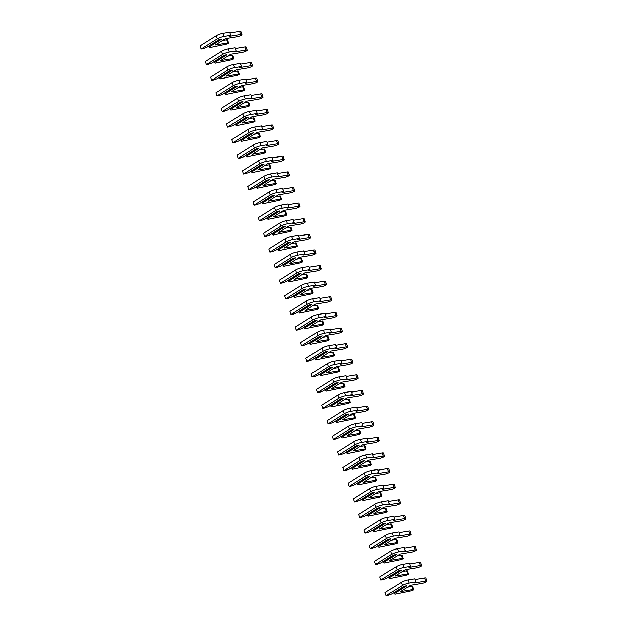 <?xml version="1.0" encoding="UTF-8"?>
<svg xmlns="http://www.w3.org/2000/svg" width="627" height="627" viewBox="0 0 627 627"><rect width="100%" height="100%" fill="white"/><g stroke="black" fill="none" stroke-linecap="round" stroke-linejoin="round"><path stroke-width="0.94" d="M203.093 48.726L206.659 47.44L219.176 39.572L221.77 39.14L209.246 47.017L209.826 47.613L225.602 44.36A2.022 0.4 161.3 0 0 227.656 43.725A2.022 0.4 161.3 0 0 228.636 43.004A2.022 0.4 161.3 0 0 227.844 42.949L215.414 45.003L225.501 38.655L236.967 36.766A3.284 0.651 161.3 0 0 240.298 35.731A3.284 0.651 161.3 0 0 241.897 34.571A3.284 0.651 161.3 0 0 240.611 34.477L229.145 36.366L230.783 35.339L224.043 36.444A5.047 1.003 161.3 0 0 217.357 38.85L201.149 49.047L203.093 48.726M230.783 35.339L229.725 32.212L222.985 33.325A5.047 1.003 161.3 0 0 216.299 35.723L200.091 45.92L201.149 49.047M241.897 34.571L240.839 31.444A3.284 0.651 161.3 0 0 239.553 31.35L229.968 32.933M228.636 43.004L227.577 39.885A2.022 0.4 161.3 0 0 226.786 39.822L222.522 40.528M219.881 39.454L208.846 46.069M208.94 46.335L209.246 47.017M208.376 64.338L211.942 63.061L224.466 55.184L227.052 54.761L214.536 62.629L215.108 63.233L230.893 59.98A2.022 0.4 161.3 0 0 232.938 59.338A2.022 0.4 161.3 0 0 233.926 58.624A2.022 0.4 161.3 0 0 233.134 58.57L220.696 60.615L230.791 54.275L242.249 52.386A3.284 0.651 161.3 0 0 245.58 51.343A3.284 0.651 161.3 0 0 247.179 50.184A3.284 0.651 161.3 0 0 245.894 50.089L234.435 51.978L236.065 50.952L229.333 52.065A5.047 1.003 161.3 0 0 222.64 54.471L206.432 64.659L208.376 64.338M236.065 50.952L235.007 47.832L228.275 48.937A5.047 1.003 161.3 0 0 221.59 51.343L205.374 61.54L206.432 64.659M247.179 50.184L246.121 47.064A3.284 0.651 161.3 0 0 244.836 46.97L235.25 48.545M233.926 58.624L232.868 55.497A2.022 0.4 161.3 0 0 232.076 55.442L227.805 56.148M225.171 55.066L214.128 61.681M214.222 61.955L214.536 62.629M213.666 79.958L217.232 78.673L229.748 70.804L232.343 70.373L219.818 78.25L220.398 78.845L236.175 75.593A2.022 0.4 161.3 0 0 238.229 74.958A2.022 0.4 161.3 0 0 239.208 74.245A2.022 0.4 161.3 0 0 238.417 74.182L225.986 76.235L236.073 69.887L247.54 67.998A3.284 0.651 161.3 0 0 250.871 66.964A3.284 0.651 161.3 0 0 252.469 65.804A3.284 0.651 161.3 0 0 251.184 65.71L239.718 67.598L241.356 66.572L234.616 67.685A5.047 1.003 161.3 0 0 227.93 70.083L211.722 80.28L213.666 79.958M241.356 66.572L240.298 63.445L233.557 64.557A5.047 1.003 161.3 0 0 226.872 66.964L210.664 77.152L211.722 80.28M252.469 65.804L251.411 62.676A3.284 0.651 161.3 0 0 250.126 62.582L240.541 64.166M239.208 74.245L238.15 71.117A2.022 0.4 161.3 0 0 237.359 71.063L233.095 71.768M230.454 70.686L219.419 77.301M219.513 77.568L219.818 78.25M218.948 95.578L222.514 94.293L235.039 86.424L237.625 85.993L225.109 93.862L225.681 94.465L241.466 91.213A2.022 0.4 161.3 0 0 243.511 90.578A2.022 0.4 161.3 0 0 244.499 89.857A2.022 0.4 161.3 0 0 243.707 89.802L231.269 91.855L241.364 85.507L252.822 83.618A3.284 0.651 161.3 0 0 256.153 82.584A3.284 0.651 161.3 0 0 257.752 81.416A3.284 0.651 161.3 0 0 256.467 81.322L245 83.219L246.638 82.184L239.906 83.297A5.047 1.003 161.3 0 0 233.213 85.703L217.005 95.892L218.948 95.578M246.638 82.184L245.58 79.065L238.848 80.178A5.047 1.003 161.3 0 0 232.155 82.576L215.947 92.772L217.005 95.892M257.752 81.416L256.694 78.297A3.284 0.651 161.3 0 0 255.408 78.203L245.823 79.786M244.499 89.857L243.441 86.738A2.022 0.4 161.3 0 0 242.649 86.675L238.378 87.38M235.744 86.307L224.701 92.921M224.795 93.188L225.109 93.862M224.239 111.191L227.805 109.913L240.321 102.036L242.915 101.613L230.391 109.482L230.971 110.078L246.748 106.825A2.022 0.4 161.3 0 0 248.801 106.19A2.022 0.4 161.3 0 0 249.781 105.477A2.022 0.4 161.3 0 0 248.99 105.422L236.559 107.468L246.646 101.127L258.112 99.231A3.284 0.651 161.3 0 0 261.443 98.196A3.284 0.651 161.3 0 0 263.034 97.036A3.284 0.651 161.3 0 0 261.749 96.942L250.291 98.831L251.929 97.804L245.188 98.917A5.047 1.003 161.3 0 0 238.503 101.323L222.295 111.512L224.239 111.191M251.929 97.804L250.871 94.685L244.13 95.79A5.047 1.003 161.3 0 0 237.445 98.196L221.237 108.393L222.295 111.512M263.034 97.036L261.984 93.917A3.284 0.651 161.3 0 0 260.699 93.823L251.113 95.398M249.781 105.477L248.723 102.35A2.022 0.4 161.3 0 0 247.931 102.295L243.668 103M241.027 101.919L229.991 108.534M230.078 108.808L230.391 109.482M229.521 126.811L233.087 125.525L245.604 117.657L248.198 117.225L235.681 125.102L236.254 125.698L252.038 122.445A2.022 0.4 161.3 0 0 254.084 121.81A2.022 0.4 161.3 0 0 255.071 121.097A2.022 0.4 161.3 0 0 254.28 121.035L241.842 123.088L251.936 116.74L263.395 114.851A3.284 0.651 161.3 0 0 266.726 113.816A3.284 0.651 161.3 0 0 268.325 112.656A3.284 0.651 161.3 0 0 267.039 112.562L255.573 114.451L257.211 113.424L250.479 114.537A5.047 1.003 161.3 0 0 243.785 116.935L227.577 127.132L229.521 126.811M257.211 113.424L256.153 110.297L249.421 111.41A5.047 1.003 161.3 0 0 242.727 113.816L226.519 124.005L227.577 127.132M268.325 112.656L267.267 109.529A3.284 0.651 161.3 0 0 265.981 109.435L256.396 111.018M255.071 121.097L254.013 117.97A2.022 0.4 161.3 0 0 253.222 117.915L248.95 118.621M246.317 117.539L235.274 124.154M235.368 124.42L235.681 125.102M234.811 142.423L238.378 141.146L250.894 133.269L253.48 132.846L240.964 140.714L241.544 141.318L257.321 138.065A2.022 0.4 161.3 0 0 259.374 137.423A2.022 0.4 161.3 0 0 260.354 136.71A2.022 0.4 161.3 0 0 259.562 136.655L247.132 138.708L257.219 132.36L268.685 130.471A3.284 0.651 161.3 0 0 272.016 129.436A3.284 0.651 161.3 0 0 273.607 128.269A3.284 0.651 161.3 0 0 272.322 128.174L260.863 130.071L262.501 129.037L255.761 130.15A5.047 1.003 161.3 0 0 249.076 132.556L232.868 142.744L234.811 142.423M262.501 129.037L261.443 125.917L254.703 127.03A5.047 1.003 161.3 0 0 248.018 129.428L231.81 139.625L232.868 142.744M273.607 128.269L272.557 125.149A3.284 0.651 161.3 0 0 271.272 125.055L261.686 126.638M260.354 136.71L259.296 133.59A2.022 0.4 161.3 0 0 258.504 133.527L254.241 134.233M251.599 133.159L240.564 139.766M240.65 140.04L240.964 140.714M240.094 158.043L243.66 156.766L256.177 148.889L258.771 148.466L246.254 156.335L246.826 156.93L262.603 153.678A2.022 0.4 161.3 0 0 264.657 153.043A2.022 0.4 161.3 0 0 265.636 152.33A2.022 0.4 161.3 0 0 264.853 152.275L252.415 154.32L262.501 147.98L273.968 146.083A3.284 0.651 161.3 0 0 277.299 145.049A3.284 0.651 161.3 0 0 278.897 143.889A3.284 0.651 161.3 0 0 277.612 143.795L266.146 145.683L267.784 144.657L261.051 145.77A5.047 1.003 161.3 0 0 254.358 148.168L238.15 158.365L240.094 158.043M267.784 144.657L266.726 141.537L259.993 142.642A5.047 1.003 161.3 0 0 253.3 145.049L237.092 155.237L238.15 158.365M278.897 143.889L277.839 140.761A3.284 0.651 161.3 0 0 276.554 140.667L266.969 142.251M265.636 152.33L264.586 149.202A2.022 0.4 161.3 0 0 263.795 149.148L259.523 149.853M256.89 148.771L245.847 155.386M245.941 155.661L246.254 156.335M245.376 173.663L248.95 172.378L261.467 164.509L264.053 164.078L251.537 171.955L252.117 172.55L267.894 169.298A2.022 0.4 161.3 0 0 269.947 168.663A2.022 0.4 161.3 0 0 270.927 167.95A2.022 0.4 161.3 0 0 270.135 167.887L257.705 169.941L267.792 163.592L279.25 161.703A3.284 0.651 161.3 0 0 282.589 160.669A3.284 0.651 161.3 0 0 284.18 159.509A3.284 0.651 161.3 0 0 282.895 159.415L271.436 161.304L273.066 160.277L266.334 161.382A5.047 1.003 161.3 0 0 259.649 163.788L243.441 173.985L245.376 173.663M273.066 160.277L272.016 157.15L265.276 158.263A5.047 1.003 161.3 0 0 258.59 160.669L242.383 170.857L243.441 173.985M284.18 159.509L283.122 156.382A3.284 0.651 161.3 0 0 281.837 156.288L272.259 157.871M270.927 167.95L269.869 164.823A2.022 0.4 161.3 0 0 269.077 164.768L264.813 165.465M262.172 164.392L251.137 171.006M251.223 171.273L251.537 171.955M250.667 189.276L254.233 187.998L266.749 180.121L269.344 179.698L256.827 187.567L257.399 188.171L273.176 184.918A2.022 0.4 161.3 0 0 275.229 184.275A2.022 0.4 161.3 0 0 276.209 183.562A2.022 0.4 161.3 0 0 275.418 183.507L262.987 185.553L273.074 179.212L284.54 177.323A3.284 0.651 161.3 0 0 287.871 176.289A3.284 0.651 161.3 0 0 289.47 175.121A3.284 0.651 161.3 0 0 288.185 175.027L276.719 176.924L278.357 175.889L271.624 177.002A5.047 1.003 161.3 0 0 264.931 179.408L248.723 189.597L250.667 189.276M278.357 175.889L277.299 172.77L270.566 173.883A5.047 1.003 161.3 0 0 263.873 176.281L247.665 186.478L248.723 189.597M289.47 175.121L288.412 172.002A3.284 0.651 161.3 0 0 287.127 171.908L277.542 173.483M276.209 183.562L275.159 180.443A2.022 0.4 161.3 0 0 274.367 180.38L270.096 181.085M267.463 180.004L256.419 186.619M256.514 186.893L256.827 187.567M255.949 204.896L259.523 203.618L272.04 195.742L274.626 195.318L262.11 203.187L262.689 203.783L278.466 200.53A2.022 0.4 161.3 0 0 280.52 199.895A2.022 0.4 161.3 0 0 281.499 199.182A2.022 0.4 161.3 0 0 280.708 199.12L268.278 201.173L278.364 194.832L289.823 192.936A3.284 0.651 161.3 0 0 293.162 191.901A3.284 0.651 161.3 0 0 294.753 190.741A3.284 0.651 161.3 0 0 293.467 190.647L282.009 192.536L283.639 191.509L276.907 192.622A5.047 1.003 161.3 0 0 270.221 195.021L254.013 205.217L255.949 204.896M283.639 191.509L282.581 188.382L275.849 189.495A5.047 1.003 161.3 0 0 269.163 191.901L252.955 202.09L254.013 205.217M294.753 190.741L293.695 187.614A3.284 0.651 161.3 0 0 292.409 187.52L282.832 189.103M281.499 199.182L280.441 196.055A2.022 0.4 161.3 0 0 279.65 196L275.386 196.706M272.745 195.624L261.71 202.239M261.796 202.513L262.11 203.187M261.24 220.516L264.806 219.231L277.322 211.362L279.916 210.931L267.4 218.807L267.972 219.403L283.749 216.15A2.022 0.4 161.3 0 0 285.802 215.516A2.022 0.4 161.3 0 0 286.782 214.795A2.022 0.4 161.3 0 0 285.99 214.74L273.56 216.793L283.647 210.445L295.113 208.556A3.284 0.651 161.3 0 0 298.444 207.521A3.284 0.651 161.3 0 0 300.043 206.361A3.284 0.651 161.3 0 0 298.758 206.267L287.291 208.156L288.929 207.129L282.197 208.235A5.047 1.003 161.3 0 0 275.504 210.641L259.296 220.837L261.24 220.516M288.929 207.129L287.871 204.002L281.139 205.115A5.047 1.003 161.3 0 0 274.446 207.513L258.238 217.71L259.296 220.837M300.043 206.361L298.985 203.234A3.284 0.651 161.3 0 0 297.7 203.14L288.114 204.723M286.782 214.795L285.724 211.675A2.022 0.4 161.3 0 0 284.94 211.62L280.669 212.318M278.035 211.244L266.992 217.859M267.086 218.125L267.4 218.807M266.522 236.128L270.088 234.851L282.612 226.974L285.199 226.551L272.682 234.42L273.262 235.023L289.039 231.771A2.022 0.4 161.3 0 0 291.085 231.128A2.022 0.4 161.3 0 0 292.072 230.415A2.022 0.4 161.3 0 0 291.281 230.36L278.843 232.405L288.937 226.065L300.396 224.176A3.284 0.651 161.3 0 0 303.734 223.134A3.284 0.651 161.3 0 0 305.325 221.974A3.284 0.651 161.3 0 0 304.04 221.88L292.582 223.768L294.212 222.742L287.479 223.855A5.047 1.003 161.3 0 0 280.794 226.261L264.578 236.45L266.522 236.128M294.212 222.742L293.154 219.622L286.421 220.728A5.047 1.003 161.3 0 0 279.736 223.134L263.528 233.33L264.578 236.45M305.325 221.974L304.267 218.854A3.284 0.651 161.3 0 0 302.982 218.76L293.397 220.336M292.072 230.415L291.014 227.295A2.022 0.4 161.3 0 0 290.223 227.233L285.951 227.938M283.318 226.856L272.283 233.471M272.369 233.746L272.682 234.42M271.812 251.748L275.378 250.463L287.895 242.594L290.489 242.163L277.965 250.04L278.545 250.635L294.322 247.383A2.022 0.4 161.3 0 0 296.375 246.748A2.022 0.4 161.3 0 0 297.355 246.035A2.022 0.4 161.3 0 0 296.563 245.972L284.133 248.026L294.22 241.677L305.686 239.788A3.284 0.651 161.3 0 0 309.017 238.754A3.284 0.651 161.3 0 0 310.616 237.594A3.284 0.651 161.3 0 0 309.33 237.5L297.864 239.389L299.502 238.362L292.762 239.475A5.047 1.003 161.3 0 0 286.077 241.873L269.869 252.07L271.812 251.748M299.502 238.362L298.444 235.235L291.712 236.348A5.047 1.003 161.3 0 0 285.019 238.754L268.811 248.943L269.869 252.07M310.616 237.594L309.558 234.467A3.284 0.651 161.3 0 0 308.272 234.373L298.687 235.956M297.355 246.035L296.297 242.908A2.022 0.4 161.3 0 0 295.505 242.853L291.241 243.558M288.608 242.477L277.565 249.091M277.659 249.358L277.965 250.04M277.095 267.368L280.661 266.083L293.185 258.214L295.772 257.783L283.255 265.66L283.835 266.256L299.612 263.003A2.022 0.4 161.3 0 0 301.658 262.368A2.022 0.4 161.3 0 0 302.645 261.647A2.022 0.4 161.3 0 0 301.853 261.592L289.415 263.646L299.51 257.297L310.968 255.408A3.284 0.651 161.3 0 0 314.299 254.374A3.284 0.651 161.3 0 0 315.898 253.214A3.284 0.651 161.3 0 0 314.613 253.12L303.154 255.009L304.785 253.982L298.052 255.087A5.047 1.003 161.3 0 0 291.367 257.493L275.151 267.69L277.095 267.368M304.785 253.982L303.727 250.855L296.994 251.968A5.047 1.003 161.3 0 0 290.309 254.366L274.101 264.563L275.151 267.69M315.898 253.214L314.84 250.087A3.284 0.651 161.3 0 0 313.555 249.993L303.97 251.576M302.645 261.647L301.587 258.528A2.022 0.4 161.3 0 0 300.795 258.465L296.524 259.17M293.891 258.097L282.855 264.712M282.942 264.978L283.255 265.66M282.385 282.981L285.951 281.703L298.468 273.827L301.062 273.403L288.538 281.272L289.118 281.876L304.894 278.623A2.022 0.4 161.3 0 0 306.948 277.98A2.022 0.4 161.3 0 0 307.928 277.267A2.022 0.4 161.3 0 0 307.136 277.212L294.706 279.258L304.793 272.917L316.259 271.029A3.284 0.651 161.3 0 0 319.59 269.986A3.284 0.651 161.3 0 0 321.189 268.826A3.284 0.651 161.3 0 0 319.903 268.732L308.437 270.621L310.075 269.594L303.335 270.707A5.047 1.003 161.3 0 0 296.649 273.113L280.441 283.302L282.385 282.981M310.075 269.594L309.017 266.475L302.285 267.58A5.047 1.003 161.3 0 0 295.591 269.986L279.383 280.183L280.441 283.302M321.189 268.826L320.131 265.707A3.284 0.651 161.3 0 0 318.845 265.613L309.26 267.188M307.928 277.267L306.869 274.14A2.022 0.4 161.3 0 0 306.078 274.085L301.814 274.791M299.181 273.709L288.138 280.324M288.232 280.598L288.538 281.272M287.668 298.601L291.234 297.316L303.758 289.447L306.344 289.016L293.828 296.892L294.408 297.488L310.185 294.235A2.022 0.4 161.3 0 0 312.23 293.601A2.022 0.4 161.3 0 0 313.218 292.887A2.022 0.4 161.3 0 0 312.426 292.825L299.988 294.878L310.083 288.53L321.541 286.641A3.284 0.651 161.3 0 0 324.872 285.606A3.284 0.651 161.3 0 0 326.471 284.446A3.284 0.651 161.3 0 0 325.186 284.352L313.727 286.241L315.357 285.214L308.625 286.327A5.047 1.003 161.3 0 0 301.94 288.726L285.724 298.922L287.668 298.601M315.357 285.214L314.299 282.087L307.567 283.2A5.047 1.003 161.3 0 0 300.882 285.606L284.666 295.795L285.724 298.922M326.471 284.446L325.413 281.319A3.284 0.651 161.3 0 0 324.128 281.225L314.542 282.808M313.218 292.887L312.16 289.76A2.022 0.4 161.3 0 0 311.368 289.705L307.097 290.411M304.463 289.329L293.42 295.944M293.514 296.21L293.828 296.892M292.958 314.221L296.524 312.936L309.04 305.067L311.635 304.636L299.11 312.505L299.69 313.108L315.467 309.856A2.022 0.4 161.3 0 0 317.521 309.221A2.022 0.4 161.3 0 0 318.5 308.5A2.022 0.4 161.3 0 0 317.709 308.445L305.278 310.498L315.365 304.15L326.832 302.261A3.284 0.651 161.3 0 0 330.163 301.226A3.284 0.651 161.3 0 0 331.761 300.059A3.284 0.651 161.3 0 0 330.476 299.965L319.01 301.861L320.648 300.827L313.908 301.94A5.047 1.003 161.3 0 0 307.222 304.346L291.014 314.535L292.958 314.221M320.648 300.827L319.59 297.707L312.849 298.82A5.047 1.003 161.3 0 0 306.164 301.219L289.956 311.415L291.014 314.535M331.761 300.059L330.703 296.939A3.284 0.651 161.3 0 0 329.418 296.845L319.833 298.428M318.5 308.5L317.442 305.38A2.022 0.4 161.3 0 0 316.651 305.318L312.387 306.023M309.746 304.949L298.711 311.556M298.805 311.831L299.11 312.505M298.24 329.833L301.806 328.556L314.331 320.679L316.917 320.256L304.401 328.125L304.981 328.72L320.758 325.468A2.022 0.4 161.3 0 0 322.803 324.833A2.022 0.4 161.3 0 0 323.791 324.12A2.022 0.4 161.3 0 0 322.999 324.065L310.561 326.111L320.656 319.77L332.114 317.873A3.284 0.651 161.3 0 0 335.445 316.839A3.284 0.651 161.3 0 0 337.044 315.679A3.284 0.651 161.3 0 0 335.758 315.585L324.3 317.474L325.93 316.447L319.198 317.56A5.047 1.003 161.3 0 0 312.505 319.966L296.297 330.155L298.24 329.833M325.93 316.447L324.872 313.328L318.14 314.433A5.047 1.003 161.3 0 0 311.454 316.839L295.239 327.035L296.297 330.155M337.044 315.679L335.986 312.56A3.284 0.651 161.3 0 0 334.7 312.465L325.115 314.041M323.791 324.12L322.733 320.993A2.022 0.4 161.3 0 0 321.941 320.938L317.67 321.643M315.036 320.562L303.993 327.176M304.087 327.451L304.401 328.125M303.531 345.453L307.097 344.168L319.613 336.299L322.207 335.868L309.683 343.745L310.263 344.341L326.04 341.088A2.022 0.4 161.3 0 0 328.093 340.453A2.022 0.4 161.3 0 0 329.073 339.74A2.022 0.4 161.3 0 0 328.282 339.677L315.851 341.731L325.938 335.382L337.404 333.493A3.284 0.651 161.3 0 0 340.735 332.459A3.284 0.651 161.3 0 0 342.334 331.299A3.284 0.651 161.3 0 0 341.049 331.205L329.583 333.094L331.221 332.067L324.48 333.18A5.047 1.003 161.3 0 0 317.795 335.578L301.587 345.775L303.531 345.453M331.221 332.067L330.163 328.94L323.422 330.053A5.047 1.003 161.3 0 0 316.737 332.459L300.529 342.648L301.587 345.775M342.334 331.299L341.276 328.172A3.284 0.651 161.3 0 0 339.991 328.078L330.405 329.661M329.073 339.74L328.015 336.613A2.022 0.4 161.3 0 0 327.223 336.558L322.96 337.255M320.319 336.182L309.283 342.797M309.377 343.063L309.683 343.745M308.813 361.066L312.379 359.788L324.904 351.912L327.49 351.488L314.973 359.357L315.546 359.961L331.33 356.708A2.022 0.4 161.3 0 0 333.376 356.065A2.022 0.4 161.3 0 0 334.363 355.352A2.022 0.4 161.3 0 0 333.572 355.297L321.134 357.351L331.228 351.002L342.687 349.114A3.284 0.651 161.3 0 0 346.018 348.079A3.284 0.651 161.3 0 0 347.617 346.911A3.284 0.651 161.3 0 0 346.331 346.817L334.873 348.714L336.503 347.679L329.771 348.792A5.047 1.003 161.3 0 0 323.077 351.198L306.869 361.387L308.813 361.066M336.503 347.679L335.445 344.56L328.713 345.673A5.047 1.003 161.3 0 0 322.027 348.071L305.811 358.268L306.869 361.387M347.617 346.911L346.559 343.792A3.284 0.651 161.3 0 0 345.273 343.698L335.688 345.281M334.363 355.352L333.305 352.233A2.022 0.4 161.3 0 0 332.514 352.17L328.242 352.876M325.609 351.802L314.566 358.409M314.66 358.683L314.973 359.357M314.103 376.686L317.67 375.408L330.186 367.532L332.78 367.108L320.256 374.977L320.836 375.573L336.613 372.32A2.022 0.4 161.3 0 0 338.666 371.686A2.022 0.4 161.3 0 0 339.646 370.972A2.022 0.4 161.3 0 0 338.854 370.91L326.424 372.963L336.511 366.623L347.977 364.726A3.284 0.651 161.3 0 0 351.308 363.691A3.284 0.651 161.3 0 0 352.899 362.531A3.284 0.651 161.3 0 0 351.622 362.437L340.155 364.326L341.793 363.299L335.053 364.412A5.047 1.003 161.3 0 0 328.368 366.811L312.16 377.007L314.103 376.686M341.793 363.299L340.735 360.18L333.995 361.285A5.047 1.003 161.3 0 0 327.31 363.691L311.102 373.88L312.16 377.007M352.899 362.531L351.849 359.404A3.284 0.651 161.3 0 0 350.564 359.31L340.978 360.893M339.646 370.972L338.588 367.845A2.022 0.4 161.3 0 0 337.796 367.79L333.533 368.496M330.891 367.414L319.856 374.029M319.95 374.303L320.256 374.977M319.386 392.306L322.952 391.021L335.476 383.152L338.063 382.721L325.546 390.597L326.118 391.193L341.903 387.941A2.022 0.4 161.3 0 0 343.949 387.306A2.022 0.4 161.3 0 0 344.936 386.593A2.022 0.4 161.3 0 0 344.145 386.53L331.707 388.583L341.801 382.235L353.26 380.346A3.284 0.651 161.3 0 0 356.591 379.311A3.284 0.651 161.3 0 0 358.189 378.152A3.284 0.651 161.3 0 0 356.904 378.057L345.438 379.946L347.076 378.92L340.343 380.025A5.047 1.003 161.3 0 0 333.65 382.431L317.442 392.627L319.386 392.306M347.076 378.92L346.018 375.792L339.285 376.905A5.047 1.003 161.3 0 0 332.592 379.311L316.384 389.5L317.442 392.627M358.189 378.152L357.131 375.024A3.284 0.651 161.3 0 0 355.846 374.93L346.261 376.513M344.936 386.593L343.878 383.465A2.022 0.4 161.3 0 0 343.087 383.41L338.815 384.108M336.182 383.034L325.139 389.649M325.233 389.916L325.546 390.597M324.676 407.918L328.242 406.641L340.759 398.764L343.345 398.341L330.829 406.21L331.409 406.813L347.186 403.561A2.022 0.4 161.3 0 0 349.239 402.918A2.022 0.4 161.3 0 0 350.219 402.205A2.022 0.4 161.3 0 0 349.427 402.15L336.997 404.196L347.084 397.855L358.55 395.966A3.284 0.651 161.3 0 0 361.881 394.932A3.284 0.651 161.3 0 0 363.472 393.764A3.284 0.651 161.3 0 0 362.187 393.67L350.728 395.566L352.366 394.532L345.626 395.645A5.047 1.003 161.3 0 0 338.941 398.051L322.733 408.24L324.676 407.918M352.366 394.532L351.308 391.413L344.568 392.526A5.047 1.003 161.3 0 0 337.882 394.924L321.675 405.12L322.733 408.24M363.472 393.764L362.422 390.645A3.284 0.651 161.3 0 0 361.136 390.55L351.551 392.126M350.219 402.205L349.161 399.085A2.022 0.4 161.3 0 0 348.369 399.023L344.105 399.728M341.464 398.647L330.429 405.261M330.515 405.536L330.829 406.21M329.959 423.538L333.525 422.261L346.041 414.384L348.636 413.961L336.119 421.83L336.691 422.426L352.468 419.173A2.022 0.4 161.3 0 0 354.521 418.538A2.022 0.4 161.3 0 0 355.509 417.825A2.022 0.4 161.3 0 0 354.717 417.762L342.279 419.816L352.374 413.475L363.832 411.578A3.284 0.651 161.3 0 0 367.163 410.544A3.284 0.651 161.3 0 0 368.762 409.384A3.284 0.651 161.3 0 0 367.477 409.29L356.011 411.179L357.649 410.152L350.916 411.265A5.047 1.003 161.3 0 0 344.223 413.663L328.015 423.86L329.959 423.538M357.649 410.152L356.591 407.025L349.858 408.138A5.047 1.003 161.3 0 0 343.165 410.544L326.957 420.733L328.015 423.86M368.762 409.384L367.704 406.257A3.284 0.651 161.3 0 0 366.419 406.163L356.834 407.746M355.509 417.825L354.451 414.698A2.022 0.4 161.3 0 0 353.659 414.643L349.388 415.348M346.755 414.267L335.711 420.882M335.806 421.156L336.119 421.83M335.241 439.159L338.815 437.873L351.332 430.004L353.918 429.573L341.401 437.45L341.981 438.046L357.758 434.793A2.022 0.4 161.3 0 0 359.812 434.158A2.022 0.4 161.3 0 0 360.791 433.437A2.022 0.4 161.3 0 0 360 433.382L347.57 435.436L357.656 429.087L369.115 427.199A3.284 0.651 161.3 0 0 372.454 426.164A3.284 0.651 161.3 0 0 374.045 425.004A3.284 0.651 161.3 0 0 372.759 424.91L361.301 426.799L362.931 425.772L356.199 426.877A5.047 1.003 161.3 0 0 349.513 429.283L333.305 439.48L335.241 439.159M362.931 425.772L361.881 422.645L355.141 423.758A5.047 1.003 161.3 0 0 348.455 426.156L332.247 436.353L333.305 439.48M374.045 425.004L372.987 421.877A3.284 0.651 161.3 0 0 371.701 421.783L362.124 423.366M360.791 433.437L359.733 430.318A2.022 0.4 161.3 0 0 358.942 430.263L354.678 430.961M352.037 429.887L341.002 436.502M341.088 436.768L341.401 437.45M340.532 454.771L344.098 453.493L356.614 445.617L359.208 445.194L346.692 453.062L347.264 453.666L363.041 450.413A2.022 0.4 161.3 0 0 365.094 449.771A2.022 0.4 161.3 0 0 366.074 449.057A2.022 0.4 161.3 0 0 365.29 449.003L352.852 451.048L362.939 444.708L374.405 442.819A3.284 0.651 161.3 0 0 377.736 441.776A3.284 0.651 161.3 0 0 379.335 440.616A3.284 0.651 161.3 0 0 378.05 440.522L366.583 442.411L368.221 441.384L361.489 442.497A5.047 1.003 161.3 0 0 354.796 444.904L338.588 455.092L340.532 454.771M368.221 441.384L367.163 438.265L360.431 439.37A5.047 1.003 161.3 0 0 353.738 441.776L337.53 451.973L338.588 455.092M379.335 440.616L378.277 437.497A3.284 0.651 161.3 0 0 376.992 437.403L367.406 438.978M366.074 449.057L365.024 445.938A2.022 0.4 161.3 0 0 364.232 445.875L359.961 446.581M357.327 445.499L346.284 452.114M346.378 452.388L346.692 453.062M345.814 470.391L349.388 469.106L361.904 461.237L364.491 460.806L351.974 468.682L352.554 469.278L368.331 466.026A2.022 0.4 161.3 0 0 370.385 465.391A2.022 0.4 161.3 0 0 371.364 464.678A2.022 0.4 161.3 0 0 370.573 464.615L358.142 466.668L368.229 460.32L379.688 458.431A3.284 0.651 161.3 0 0 383.026 457.397A3.284 0.651 161.3 0 0 384.617 456.237A3.284 0.651 161.3 0 0 383.332 456.142L371.874 458.031L373.504 457.005L366.771 458.118A5.047 1.003 161.3 0 0 360.086 460.516L343.878 470.712L345.814 470.391M373.504 457.005L372.454 453.877L365.713 454.99A5.047 1.003 161.3 0 0 359.028 457.397L342.82 467.585L343.878 470.712M384.617 456.237L383.559 453.109A3.284 0.651 161.3 0 0 382.274 453.015L372.697 454.599M371.364 464.678L370.306 461.55A2.022 0.4 161.3 0 0 369.515 461.496L365.251 462.201M362.61 461.119L351.575 467.734M351.661 468.001L351.974 468.682M351.104 486.011L354.67 484.726L367.187 476.857L369.781 476.426L357.265 484.303L357.837 484.898L373.614 481.646A2.022 0.4 161.3 0 0 375.667 481.011A2.022 0.4 161.3 0 0 376.647 480.29A2.022 0.4 161.3 0 0 375.855 480.235L363.425 482.288L373.512 475.94L384.978 474.051A3.284 0.651 161.3 0 0 388.309 473.017A3.284 0.651 161.3 0 0 389.908 471.849A3.284 0.651 161.3 0 0 388.622 471.763L377.156 473.651L378.794 472.625L372.062 473.73A5.047 1.003 161.3 0 0 365.369 476.136L349.161 486.333L351.104 486.011M378.794 472.625L377.736 469.498L371.004 470.611A5.047 1.003 161.3 0 0 364.311 473.009L348.103 483.205L349.161 486.333M389.908 471.849L388.85 468.73A3.284 0.651 161.3 0 0 387.564 468.635L377.979 470.219M376.647 480.29L375.589 477.171A2.022 0.4 161.3 0 0 374.805 477.108L370.533 477.813M367.9 476.739L356.857 483.354M356.951 483.621L357.265 484.303M356.387 501.624L359.953 500.346L372.477 492.469L375.064 492.046L362.547 499.915L363.127 500.518L378.904 497.266A2.022 0.4 161.3 0 0 380.957 496.623A2.022 0.4 161.3 0 0 381.937 495.91A2.022 0.4 161.3 0 0 381.145 495.855L368.707 497.901L378.802 491.56L390.26 489.671A3.284 0.651 161.3 0 0 393.599 488.629A3.284 0.651 161.3 0 0 395.19 487.469A3.284 0.651 161.3 0 0 393.905 487.375L382.446 489.264L384.077 488.237L377.344 489.35A5.047 1.003 161.3 0 0 370.659 491.756L354.443 501.945L356.387 501.624M384.077 488.237L383.019 485.118L376.286 486.223A5.047 1.003 161.3 0 0 369.601 488.629L353.393 498.826L354.443 501.945M395.19 487.469L394.132 484.35A3.284 0.651 161.3 0 0 392.847 484.256L383.262 485.831M381.937 495.91L380.879 492.783A2.022 0.4 161.3 0 0 380.087 492.728L375.816 493.433M373.183 492.352L362.147 498.967M362.234 499.241L362.547 499.915M361.677 517.244L365.243 515.958L377.76 508.089L380.354 507.658L367.83 515.535L368.41 516.131L384.186 512.878A2.022 0.4 161.3 0 0 386.24 512.243A2.022 0.4 161.3 0 0 387.22 511.53A2.022 0.4 161.3 0 0 386.428 511.467L373.998 513.521L384.085 507.172L395.551 505.284A3.284 0.651 161.3 0 0 398.882 504.249A3.284 0.651 161.3 0 0 400.481 503.089A3.284 0.651 161.3 0 0 399.195 502.995L387.729 504.884L389.367 503.857L382.627 504.97A5.047 1.003 161.3 0 0 375.941 507.368L359.733 517.565L361.677 517.244M389.367 503.857L388.309 500.73L381.577 501.843A5.047 1.003 161.3 0 0 374.883 504.249L358.675 514.438L359.733 517.565M400.481 503.089L399.423 499.962A3.284 0.651 161.3 0 0 398.137 499.868L388.552 501.451M387.22 511.53L386.161 508.403A2.022 0.4 161.3 0 0 385.378 508.348L381.106 509.053M378.473 507.972L367.43 514.587M367.524 514.853L367.83 515.535M366.96 532.864L370.526 531.578L383.05 523.71L385.636 523.279L373.12 531.147L373.7 531.751L389.477 528.498A2.022 0.4 161.3 0 0 391.522 527.863A2.022 0.4 161.3 0 0 392.51 527.142A2.022 0.4 161.3 0 0 391.718 527.088L379.28 529.141L389.375 522.793L400.833 520.904A3.284 0.651 161.3 0 0 404.172 519.869A3.284 0.651 161.3 0 0 405.763 518.701A3.284 0.651 161.3 0 0 404.478 518.607L393.019 520.504L394.649 519.469L387.917 520.582A5.047 1.003 161.3 0 0 381.232 522.989L365.016 533.177L366.96 532.864M394.649 519.469L393.591 516.35L386.859 517.463A5.047 1.003 161.3 0 0 380.174 519.861L363.966 530.058L365.016 533.177M405.763 518.701L404.705 515.582A3.284 0.651 161.3 0 0 403.42 515.488L393.834 517.071M392.51 527.142L391.452 524.023A2.022 0.4 161.3 0 0 390.66 523.96L386.389 524.666M383.755 523.592L372.72 530.199M372.806 530.473L373.12 531.147M372.25 548.476L375.816 547.199L388.332 539.322L390.927 538.899L378.402 546.768L378.982 547.363L394.759 544.111A2.022 0.4 161.3 0 0 396.813 543.476A2.022 0.4 161.3 0 0 397.792 542.763A2.022 0.4 161.3 0 0 397.001 542.708L384.57 544.753L394.657 538.413L406.124 536.516A3.284 0.651 161.3 0 0 409.455 535.482A3.284 0.651 161.3 0 0 411.053 534.322A3.284 0.651 161.3 0 0 409.768 534.228L398.302 536.116L399.94 535.09L393.2 536.203A5.047 1.003 161.3 0 0 386.514 538.609L370.306 548.797L372.25 548.476M399.94 535.09L398.882 531.97L392.149 533.075A5.047 1.003 161.3 0 0 385.456 535.482L369.248 545.678L370.306 548.797M411.053 534.322L409.995 531.202A3.284 0.651 161.3 0 0 408.71 531.108L399.125 532.684M397.792 542.763L396.734 539.635A2.022 0.4 161.3 0 0 395.943 539.581L391.679 540.286M389.046 539.204L378.003 545.819M378.097 546.093L378.402 546.768M377.532 564.096L381.098 562.811L393.623 554.942L396.209 554.511L383.693 562.388L384.273 562.983L400.05 559.731A2.022 0.4 161.3 0 0 402.095 559.096A2.022 0.4 161.3 0 0 403.083 558.383A2.022 0.4 161.3 0 0 402.291 558.32L389.853 560.373L399.948 554.025L411.406 552.136A3.284 0.651 161.3 0 0 414.737 551.102A3.284 0.651 161.3 0 0 416.336 549.942A3.284 0.651 161.3 0 0 415.05 549.848L403.592 551.736L405.222 550.71L398.49 551.823A5.047 1.003 161.3 0 0 391.804 554.221L375.589 564.418L377.532 564.096M405.222 550.71L404.164 547.583L397.432 548.696A5.047 1.003 161.3 0 0 390.746 551.102L374.531 561.29L375.589 564.418M416.336 549.942L415.278 546.815A3.284 0.651 161.3 0 0 413.992 546.72L404.407 548.304M403.083 558.383L402.025 555.256A2.022 0.4 161.3 0 0 401.233 555.201L396.962 555.898M394.328 554.824L383.285 561.439M383.379 561.706L383.693 562.388M382.823 579.709L386.389 578.431L398.905 570.554L401.499 570.131L388.975 578L389.555 578.603L405.332 575.351A2.022 0.4 161.3 0 0 407.385 574.708A2.022 0.4 161.3 0 0 408.365 573.995A2.022 0.4 161.3 0 0 407.574 573.94L395.143 575.994L405.23 569.645L416.696 567.756A3.284 0.651 161.3 0 0 420.027 566.722A3.284 0.651 161.3 0 0 421.626 565.554A3.284 0.651 161.3 0 0 420.341 565.46L408.875 567.357L410.513 566.322L403.772 567.435A5.047 1.003 161.3 0 0 397.087 569.841L380.879 580.03L382.823 579.709M410.513 566.322L409.455 563.203L402.714 564.316A5.047 1.003 161.3 0 0 396.029 566.714L379.821 576.911L380.879 580.03M421.626 565.554L420.568 562.435A3.284 0.651 161.3 0 0 419.283 562.341L409.697 563.924M408.365 573.995L407.307 570.876A2.022 0.4 161.3 0 0 406.515 570.813L402.252 571.518M399.618 570.445L388.575 577.052M388.669 577.326L388.975 578M388.105 595.329L391.671 594.051L404.196 586.174L406.782 585.751L394.265 593.62L394.845 594.216L410.622 590.963A2.022 0.4 161.3 0 0 412.668 590.328A2.022 0.4 161.3 0 0 413.655 589.615A2.022 0.4 161.3 0 0 412.864 589.552L400.426 591.606L410.52 585.265L421.979 583.369A3.284 0.651 161.3 0 0 425.31 582.334A3.284 0.651 161.3 0 0 426.909 581.174A3.284 0.651 161.3 0 0 425.623 581.08L414.165 582.969L415.795 581.942L409.063 583.055A5.047 1.003 161.3 0 0 402.369 585.453L386.161 595.65L388.105 595.329M415.795 581.942L414.737 578.823L408.005 579.928A5.047 1.003 161.3 0 0 401.319 582.334L385.103 592.523L386.161 595.65M426.909 581.174L425.851 578.047A3.284 0.651 161.3 0 0 424.565 577.953L414.98 579.536M413.655 589.615L412.597 586.488A2.022 0.4 161.3 0 0 411.806 586.433L407.534 587.138M404.901 586.057L393.858 592.672M393.952 592.946L394.265 593.62M227.844 42.949L226.786 39.822M240.611 34.477L239.553 31.35M224.043 36.444L222.985 33.325M217.357 38.85L216.299 35.723M233.134 58.57L232.076 55.442M245.894 50.089L244.836 46.97M229.333 52.065L228.275 48.937M222.64 54.471L221.59 51.343M238.417 74.182L237.359 71.063M251.184 65.71L250.126 62.582M234.616 67.685L233.557 64.557M227.93 70.083L226.872 66.964M243.707 89.802L242.649 86.675M256.467 81.322L255.408 78.203M239.906 83.297L238.848 80.178M233.213 85.703L232.155 82.576M248.99 105.422L247.931 102.295M261.749 96.942L260.699 93.823M245.188 98.917L244.13 95.79M238.503 101.323L237.445 98.196M254.28 121.035L253.222 117.915M267.039 112.562L265.981 109.435M250.479 114.537L249.421 111.41M243.785 116.935L242.727 113.816M259.562 136.655L258.504 133.527M272.322 128.174L271.272 125.055M255.761 130.15L254.703 127.03M249.076 132.556L248.018 129.428M264.853 152.275L263.795 149.148M277.612 143.795L276.554 140.667M261.051 145.77L259.993 142.642M254.358 148.168L253.3 145.049M270.135 167.887L269.077 164.768M282.895 159.415L281.837 156.288M266.334 161.382L265.276 158.263M259.649 163.788L258.59 160.669M275.418 183.507L274.367 180.38M288.185 175.027L287.127 171.908M271.624 177.002L270.566 173.883M264.931 179.408L263.873 176.281M280.708 199.12L279.65 196M293.467 190.647L292.409 187.52M276.907 192.622L275.849 189.495M270.221 195.021L269.163 191.901M285.99 214.74L284.94 211.62M298.758 206.267L297.7 203.14M282.197 208.235L281.139 205.115M275.504 210.641L274.446 207.513M291.281 230.36L290.223 227.233M304.04 221.88L302.982 218.76M287.479 223.855L286.421 220.728M280.794 226.261L279.736 223.134M296.563 245.972L295.505 242.853M309.33 237.5L308.272 234.373M292.762 239.475L291.712 236.348M286.077 241.873L285.019 238.754M301.853 261.592L300.795 258.465M314.613 253.12L313.555 249.993M298.052 255.087L296.994 251.968M291.367 257.493L290.309 254.366M307.136 277.212L306.078 274.085M319.903 268.732L318.845 265.613M303.335 270.707L302.285 267.58M296.649 273.113L295.591 269.986M312.426 292.825L311.368 289.705M325.186 284.352L324.128 281.225M308.625 286.327L307.567 283.2M301.94 288.726L300.882 285.606M317.709 308.445L316.651 305.318M330.476 299.965L329.418 296.845M313.908 301.94L312.849 298.82M307.222 304.346L306.164 301.219M322.999 324.065L321.941 320.938M335.758 315.585L334.7 312.465M319.198 317.56L318.14 314.433M312.505 319.966L311.454 316.839M328.282 339.677L327.223 336.558M341.049 331.205L339.991 328.078M324.48 333.18L323.422 330.053M317.795 335.578L316.737 332.459M333.572 355.297L332.514 352.17M346.331 346.817L345.273 343.698M329.771 348.792L328.713 345.673M323.077 351.198L322.027 348.071M338.854 370.91L337.796 367.79M351.622 362.437L350.564 359.31M335.053 364.412L333.995 361.285M328.368 366.811L327.31 363.691M344.145 386.53L343.087 383.41M356.904 378.057L355.846 374.93M340.343 380.025L339.285 376.905M333.65 382.431L332.592 379.311M349.427 402.15L348.369 399.023M362.187 393.67L361.136 390.55M345.626 395.645L344.568 392.526M338.941 398.051L337.882 394.924M354.717 417.762L353.659 414.643M367.477 409.29L366.419 406.163M350.916 411.265L349.858 408.138M344.223 413.663L343.165 410.544M360 433.382L358.942 430.263M372.759 424.91L371.701 421.783M356.199 426.877L355.141 423.758M349.513 429.283L348.455 426.156M365.29 449.003L364.232 445.875M378.05 440.522L376.992 437.403M361.489 442.497L360.431 439.37M354.796 444.904L353.738 441.776M370.573 464.615L369.515 461.496M383.332 456.142L382.274 453.015M366.771 458.118L365.713 454.99M360.086 460.516L359.028 457.397M375.855 480.235L374.805 477.108M388.622 471.763L387.564 468.635M372.062 473.73L371.004 470.611M365.369 476.136L364.311 473.009M381.145 495.855L380.087 492.728M393.905 487.375L392.847 484.256M377.344 489.35L376.286 486.223M370.659 491.756L369.601 488.629M386.428 511.467L385.378 508.348M399.195 502.995L398.137 499.868M382.627 504.97L381.577 501.843M375.941 507.368L374.883 504.249M391.718 527.088L390.66 523.96M404.478 518.607L403.42 515.488M387.917 520.582L386.859 517.463M381.232 522.989L380.174 519.861M397.001 542.708L395.943 539.581M409.768 534.228L408.71 531.108M393.2 536.203L392.149 533.075M386.514 538.609L385.456 535.482M402.291 558.32L401.233 555.201M415.05 549.848L413.992 546.72M398.49 551.823L397.432 548.696M391.804 554.221L390.746 551.102M407.574 573.94L406.515 570.813M420.341 565.46L419.283 562.341M403.772 567.435L402.714 564.316M397.087 569.841L396.029 566.714M412.864 589.552L411.806 586.433M425.623 581.08L424.565 577.953M409.063 583.055L408.005 579.928M402.369 585.453L401.319 582.334"/></g></svg>

